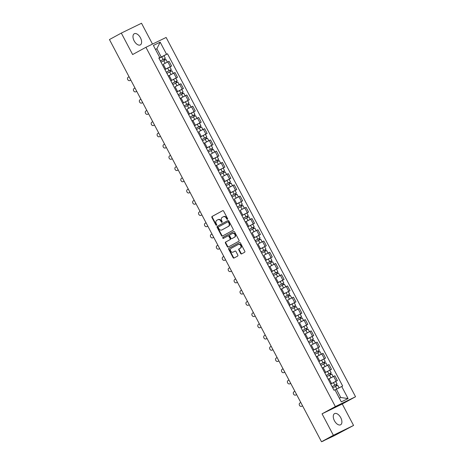 <?xml version="1.0" encoding="UTF-8"?>
<svg xmlns="http://www.w3.org/2000/svg" width="465" height="465" viewBox="0 0 465 465"><rect width="100%" height="100%" fill="white"/><g stroke="black" fill="none" stroke-linecap="round" stroke-linejoin="round"><path stroke-width="0.7" d="M227.426 219.306A0.558 0.465 -116 0 0 227.577 218.585L223.613 211.081A0.796 0.668 -116 0 0 222.659 210.692L212.121 216.434A0.796 0.668 -116 0 0 211.912 217.463L215.87 224.973A0.558 0.465 -116 0 0 216.69 224.525L216.179 223.549A2.558 2.133 -116 0 1 216.859 220.27L217.736 219.788A2.558 2.133 -116 0 1 217.806 219.753A2.558 2.133 -116 0 1 220.799 221.032L221.311 222.003A0.558 0.465 -116 0 0 222.131 221.555L221.619 220.584A2.558 2.133 -116 0 1 222.299 217.3L223.177 216.824A2.558 2.133 -116 0 1 223.252 216.783A2.558 2.133 -116 0 1 226.24 218.062L226.757 219.032A0.558 0.465 -116 0 0 227.426 219.306M340.735 417.669A6.353 3.505 61.4 0 0 334.544 413.629A6.353 3.505 61.4 0 0 334.434 420.738A6.353 3.505 61.4 0 0 340.624 424.778A6.353 3.505 61.4 0 0 340.735 417.669M140.447 37.793A6.353 3.505 61.4 0 0 134.257 33.753A6.353 3.505 61.4 0 0 134.147 40.862A6.353 3.505 61.4 0 0 140.337 44.902A6.353 3.505 61.4 0 0 140.447 37.793M240.672 253.506A0.796 0.668 -116 0 0 241.631 253.896L244.584 252.28A0.796 0.668 -116 0 0 244.799 251.257L240.399 242.916A0.796 0.668 -116 0 0 239.446 242.527L228.908 248.275A0.796 0.668 -116 0 0 228.699 249.298L233.093 257.639A0.796 0.668 -116 0 0 234.052 258.029L237.621 256.081A0.796 0.668 -116 0 0 237.836 255.053L235.953 251.484A0.796 0.668 -116 0 0 234.994 251.1L233.227 252.065A2.139 1.784 -116 0 1 233.163 252.094A2.139 1.784 -116 0 1 230.646 250.99A2.139 1.784 -116 0 1 231.233 248.281L238.167 244.503A2.139 1.784 -116 0 1 238.225 244.468A2.139 1.784 -116 0 1 240.748 245.572A2.139 1.784 -116 0 1 240.161 248.281L239.004 248.909A0.796 0.668 -116 0 0 238.789 249.938L240.672 253.506L241.079 253.309A0.796 0.668 -116 0 0 241.893 253.751M335.352 406.573L322.053 413.827L333.37 435.281L321.501 441.75L109.449 39.554L121.313 33.085L132.63 54.545L145.923 47.291L335.352 406.573L355.551 396.738L166.121 37.456L145.923 47.291M233 230.303A0.796 0.668 -116 0 0 233.209 229.28L228.815 220.939A0.796 0.668 -116 0 0 227.856 220.55L217.324 226.292A0.796 0.668 -116 0 0 217.108 227.321L221.503 235.662A0.796 0.668 -116 0 0 222.462 236.046L233 230.303M234.61 231.925L239.004 240.266A0.796 0.668 -116 0 1 238.789 241.294L228.257 247.037A0.796 0.668 -116 0 1 227.298 246.648L225.42 243.079A0.796 0.668 -116 0 1 225.63 242.056L229.902 239.725A0.796 0.668 -116 0 0 230.117 238.696L228.867 236.33A0.796 0.668 -116 0 0 227.908 235.941L223.462 238.371A0.558 0.465 -116 0 1 222.938 237.377L233.651 231.541A0.796 0.668 -116 0 0 233.651 231.541A0.796 0.668 -116 0 1 234.61 231.925M333.37 435.281L353.569 425.446L334.277 435.705L322.53 441.25M152.503 44.088L141.517 23.25L121.313 33.085M353.569 425.446L342.252 403.986L355.551 396.738M321.501 441.75L325.076 440.006L322.6 441.384M164.872 69.512L170.347 66.635L167.836 61.886L163.727 64.019M167.836 61.886L169.068 61.281L171.579 66.036L169.801 67.007M170.347 66.635L171.579 66.036M175.718 78.236L177.496 77.266L174.991 72.517L168.289 75.993M170.794 80.741L177.496 77.266M181.641 89.472L183.419 88.501L180.914 83.747L175.567 86.484M176.717 91.977L183.419 88.501M187.564 100.702L189.342 99.731L186.837 94.982L180.135 98.452M182.64 103.207L189.342 99.731M193.487 111.931L195.265 110.966L192.76 106.212L187.412 108.95M188.558 114.437L195.265 110.966M199.409 123.167L201.188 122.196L198.683 117.442L191.975 120.917M194.48 125.672L201.188 122.196M205.332 134.397L207.111 133.426L204.6 128.677L199.258 131.409M200.403 136.902L207.111 133.426M211.25 145.632L213.028 144.662L210.523 139.907L203.821 143.383M206.326 148.137L213.028 144.662M217.172 156.862L218.951 155.891L216.446 151.142L211.098 153.874M212.249 159.367L218.951 155.891M223.095 168.092L224.874 167.121L222.369 162.372L215.667 165.848M218.172 170.597L224.874 167.121M229.018 179.327L230.797 178.357L228.292 173.602L222.944 176.34M224.089 181.832L230.797 178.357M234.941 190.557L236.72 189.586L234.215 184.838L227.507 188.313M230.012 193.062L236.72 189.586M240.864 201.793L242.643 200.822L240.132 196.067L234.79 198.805M235.935 204.298L242.643 200.822M246.781 213.022L248.56 212.052L246.055 207.303L240.713 210.035M241.858 215.528L248.56 212.052M252.704 224.252L254.483 223.281L251.978 218.533L245.276 222.008M247.781 226.757L254.483 223.281M258.627 235.488L260.406 234.517L257.901 229.762L252.553 232.5M253.704 237.993L260.406 234.517M264.55 246.717L266.329 245.747L263.824 240.998L258.476 243.73M259.627 249.223L266.329 245.747M270.473 257.947L272.252 256.982L269.747 252.228L264.399 254.965M265.544 260.458L272.252 256.982M276.396 269.183L278.175 268.212L275.669 263.457L268.962 266.933M271.467 271.688L278.175 268.212M282.313 280.412L284.092 279.442L281.587 274.693L276.245 277.431M277.39 282.918L284.092 279.442M288.236 291.648L290.015 290.677L287.51 285.923L280.808 289.399M283.313 294.153L290.015 290.677M294.159 302.878L295.938 301.907L293.432 297.158L288.085 299.89M289.236 305.383L295.938 301.907M300.082 314.108L301.861 313.143L299.355 308.388L292.648 311.864M295.159 316.619L301.861 313.143M306.005 325.343L307.784 324.372L305.278 319.618L299.931 322.355M301.076 327.848L307.784 324.372M311.928 336.573L313.706 335.602L311.201 330.853L304.494 334.329M306.999 339.078L313.706 335.602M317.845 347.808L319.624 346.838L317.118 342.083L311.777 344.821M312.922 350.314L319.624 346.838M323.768 359.038L325.547 358.067L323.041 353.319L316.34 356.795M318.845 361.543L325.547 358.067M329.691 370.268L331.469 369.303L328.964 364.548L322.262 368.024M324.768 372.773L331.469 369.303M335.614 381.503L337.392 380.533L334.887 375.778L328.18 379.254M330.691 384.009L337.392 380.533M158.949 58.276L161.25 57.026L156.885 48.744L155.479 49.43M155.513 49.493L156.885 48.744L160.175 42.164L166.551 54.26L161.25 57.026M158.885 58.154L159.768 57.561L153.386 45.465L160.175 42.164M339.363 398.197L340.769 397.511L336.404 389.234L342.659 386.002L167.505 53.795L166.551 54.26M341.705 386.467L348.087 398.563L341.298 401.87L334.922 389.775L333.969 390.234L158.815 58.026L159.768 57.561M322.053 413.827L342.252 403.986M336.404 389.234L335.329 389.821M163.878 55.771L167.505 53.795M340.769 397.511L348.087 398.563M227.583 219.155A0.558 0.465 -116 0 1 227.158 218.841L226.647 217.864A2.558 2.133 -116 0 0 223.653 216.585A2.558 2.133 -116 0 0 223.584 216.626L223.322 216.748M217.882 219.718L218.137 219.596A2.558 2.133 -116 0 1 218.213 219.556A2.558 2.133 -116 0 1 221.206 220.834L221.718 221.805A0.558 0.465 -116 0 0 222.136 222.119M222.799 210.639L212.528 216.237A0.796 0.668 -116 0 0 212.313 217.265L216.272 224.775A0.558 0.465 -116 0 0 216.696 225.089M227.995 220.497L217.725 226.095A0.796 0.668 -116 0 0 217.515 227.123L221.91 235.464A0.796 0.668 -116 0 0 222.723 235.906M228.402 222.16A0.558 0.465 -116 0 0 227.734 221.892L218.486 226.932A0.558 0.465 -116 0 0 218.335 227.652L218.876 228.675A2.558 2.133 -116 0 0 221.869 229.954A2.558 2.133 -116 0 0 221.945 229.913L228.263 226.467A2.558 2.133 -116 0 0 228.943 223.188L228.402 222.16L228.809 221.968A0.558 0.465 -116 0 0 228.135 221.695L227.763 221.875M222.2 229.791A2.558 2.133 -116 0 0 222.276 229.756A2.558 2.133 -116 0 0 222.346 229.722L221.945 229.913M228.809 221.968L229.35 222.991A2.558 2.133 -116 0 1 228.67 226.275L222.346 229.722M227.955 235.924L228.315 235.749A0.796 0.668 -116 0 1 229.268 236.133L230.518 238.504A0.796 0.668 -116 0 1 230.309 239.527L226.037 241.858A0.796 0.668 -116 0 0 225.821 242.881L227.705 246.45A0.796 0.668 -116 0 0 228.518 246.892M233.79 231.489L223.345 237.185A0.558 0.465 -116 0 0 223.746 238.214M234.337 237.307A2.139 1.784 -116 0 0 234.924 234.598A2.139 1.784 -116 0 0 232.401 233.494A2.139 1.784 -116 0 0 232.343 233.529L229.902 234.86A0.796 0.668 -116 0 0 229.687 235.883L230.936 238.254A0.796 0.668 -116 0 0 231.89 238.638L234.738 237.109A2.139 1.784 -116 0 0 235.325 234.401A2.139 1.784 -116 0 0 232.808 233.296A2.139 1.784 -116 0 0 232.744 233.331L232.465 233.465M232.25 238.464A0.796 0.668 -116 0 0 232.297 238.44L231.89 238.638M234.738 237.109L232.297 238.44M238.289 244.439L238.568 244.305A2.139 1.784 -116 0 1 238.632 244.27A2.139 1.784 -116 0 1 241.149 245.375A2.139 1.784 -116 0 1 240.562 248.083L239.405 248.717A0.796 0.668 -116 0 0 239.196 249.74L241.079 253.309M233.506 251.925A2.139 1.784 -116 0 0 233.57 251.896A2.139 1.784 -116 0 0 233.628 251.867L233.227 252.065M235.139 251.042L233.628 251.867M239.585 242.474L229.315 248.078A0.796 0.668 -116 0 0 229.1 249.101L233.5 257.441A0.796 0.668 -116 0 0 234.314 257.883M160.995 62.159L165.993 59.549L167.348 62.124M164.819 63.438L166.999 62.304M160.361 60.95L164.407 58.823L164.029 59.038L164.645 60.212M129.067 76.76L128.241 77.207A1.872 1.564 -116 0 0 127.73 79.585A1.872 1.564 -116 0 0 129.933 80.55A1.872 1.564 -116 0 0 129.991 80.521L130.81 80.073M160.349 60.932L165.348 58.328L164.558 58.782L165.168 59.944M158.983 58.34L163.976 55.736L165.348 58.328M130.822 80.096L130.514 80.265A1.872 1.564 64 0 1 130.462 80.294A1.872 1.564 64 0 1 130.403 80.317M164.011 59.009L164.558 58.782M166.918 73.389L171.911 70.785L173.271 73.36M168.284 75.981L169.649 75.254M170.742 74.667L172.922 73.534M166.284 72.185L170.33 70.052L169.952 70.273L170.568 71.441M134.99 87.995L134.164 88.443A1.872 1.564 -116 0 0 133.647 90.815A1.872 1.564 -116 0 0 135.856 91.779A1.872 1.564 -116 0 0 135.908 91.756L136.733 91.303M166.272 72.162L171.265 69.558L170.475 70.017L171.091 71.174M164.906 69.57L169.899 66.966L171.265 69.558M136.745 91.332L136.437 91.5A1.872 1.564 64 0 1 136.385 91.524A1.872 1.564 64 0 1 136.326 91.553M169.934 70.244L170.475 70.017M172.841 84.618L177.833 82.014L179.194 84.589M176.665 85.897L178.839 84.77M170.829 80.805L173.567 79.341L174.933 81.933L172.195 83.398L176.252 81.282L175.875 81.503L176.491 82.677M140.907 99.225L140.087 99.673A1.872 1.564 -116 0 0 139.57 102.044A1.872 1.564 -116 0 0 141.779 103.015A1.872 1.564 -116 0 0 141.831 102.986L142.656 102.538M174.933 81.933L177.188 80.788L176.398 81.247L177.008 82.41M173.567 79.341L175.822 78.201L177.188 80.788M142.668 102.562L142.36 102.73A1.872 1.564 64 0 1 142.302 102.759A1.872 1.564 64 0 1 142.249 102.782M175.857 81.474L176.398 81.247M178.763 95.854L183.756 93.244L185.117 95.825M180.129 98.446L181.49 97.714M182.588 97.133L184.762 95.999M178.124 94.651L182.175 92.518L181.798 92.738L182.414 93.907M146.83 110.455L146.01 110.908A1.872 1.564 -116 0 0 145.493 113.28A1.872 1.564 -116 0 0 147.701 114.245A1.872 1.564 -116 0 0 147.754 114.216L148.579 113.768M178.112 94.628L183.111 92.023L182.321 92.483L182.931 93.639M176.746 92.035L181.745 89.431L183.111 92.023M148.591 113.791L148.277 113.96A1.872 1.564 64 0 1 148.225 113.989A1.872 1.564 64 0 1 148.172 114.012M181.78 92.704L182.321 92.483M184.681 107.084L189.679 104.48L191.039 107.055M188.511 108.362L190.685 107.229M184.047 105.881L188.098 103.747L187.721 103.968L188.337 105.142M152.753 121.691L151.927 122.138A1.872 1.564 -116 0 0 151.416 124.51A1.872 1.564 -116 0 0 153.624 125.48A1.872 1.564 -116 0 0 153.677 125.451L154.502 125.004M184.035 105.863L189.034 103.253L188.244 103.712L188.854 104.875M182.669 103.271L187.668 100.661L189.034 103.253M154.514 125.027L154.2 125.195A1.872 1.564 64 0 1 154.148 125.225A1.872 1.564 64 0 1 154.095 125.248M187.703 103.939L188.244 103.712M190.604 118.313L195.602 115.709L196.957 118.284M191.969 120.906L193.335 120.179M194.428 119.598L196.608 118.465M189.97 117.11L194.021 114.983L193.638 115.198L194.26 116.372M158.675 132.92L157.85 133.368A1.872 1.564 -116 0 0 157.339 135.739A1.872 1.564 -116 0 0 159.547 136.71A1.872 1.564 -116 0 0 159.6 136.681L160.123 136.425A1.872 1.564 64 0 1 160.07 136.454A1.872 1.564 64 0 1 160.018 136.478M189.958 117.093L194.957 114.489L194.167 114.942L194.777 116.105M188.592 114.5L193.591 111.896L194.957 114.489M193.626 115.169L194.167 114.942M196.526 129.549L201.525 126.945L202.88 129.52M200.351 130.828L202.531 129.694M195.893 128.346L199.938 126.213L199.561 126.434L200.177 127.602M164.598 144.156L163.773 144.603A1.872 1.564 -116 0 0 163.262 146.975A1.872 1.564 -116 0 0 165.464 147.94A1.872 1.564 -116 0 0 165.523 147.917L166.342 147.463M195.881 128.323L200.88 125.719L200.09 126.178L200.7 127.334M194.515 125.73L199.508 123.126L200.88 125.719M166.354 147.486L166.046 147.661A1.872 1.564 64 0 1 165.993 147.684A1.872 1.564 64 0 1 165.935 147.713M199.543 126.399L200.09 126.178M202.449 140.779L207.442 138.175L208.802 140.75M203.815 143.371L205.181 142.645M206.274 142.058L208.454 140.93M201.816 139.576L205.861 137.442L205.483 137.663L206.1 138.837M170.521 155.386L169.696 155.833A1.872 1.564 -116 0 0 169.179 158.205A1.872 1.564 -116 0 0 171.387 159.175A1.872 1.564 -116 0 0 171.44 159.146L172.265 158.699M201.804 139.558L206.797 136.948L206.007 137.408L206.623 138.57M200.438 136.966L205.431 134.362L206.797 136.948M172.277 158.722L171.969 158.891A1.872 1.564 64 0 1 171.916 158.92A1.872 1.564 64 0 1 171.858 158.943M205.466 137.634L206.007 137.408M208.372 152.014L213.365 149.405L214.725 151.985M212.197 153.293L214.371 152.16M207.739 150.811L211.784 148.678L211.406 148.899L212.023 150.067M176.438 166.615L175.619 167.069A1.872 1.564 -116 0 0 175.102 169.44A1.872 1.564 -116 0 0 177.31 170.405A1.872 1.564 -116 0 0 177.363 170.376L178.188 169.928M207.727 150.788L212.72 148.184L211.93 148.643L212.54 149.8M206.361 148.196L211.354 145.591L212.72 148.184M178.2 169.952L177.892 170.12A1.872 1.564 64 0 1 177.833 170.149A1.872 1.564 64 0 1 177.781 170.173M211.389 148.864L211.93 148.643M214.295 163.244L219.288 160.64L220.648 163.215M215.661 165.836L217.021 165.11M218.12 164.523L220.294 163.389M213.656 162.041L217.707 159.908L217.329 160.129L217.946 161.303M182.361 177.851L181.542 178.298A1.872 1.564 -116 0 0 181.025 180.67A1.872 1.564 -116 0 0 183.233 181.641A1.872 1.564 -116 0 0 183.286 181.612L183.809 181.356A1.872 1.564 64 0 1 183.756 181.385A1.872 1.564 64 0 1 183.704 181.408M213.644 162.018L218.643 159.414L217.853 159.873L218.463 161.035M212.278 159.431L217.277 156.821L218.643 159.414M217.312 160.1L217.853 159.873M220.212 174.474L225.211 171.87L226.571 174.445M224.043 175.753L226.217 174.625M219.579 173.271L223.63 171.143L223.252 171.358L223.868 172.532M188.284 189.081L187.465 189.528A1.872 1.564 -116 0 0 186.947 191.9A1.872 1.564 -116 0 0 189.156 192.87A1.872 1.564 -116 0 0 189.209 192.841L190.034 192.394M219.567 173.253L224.566 170.649L223.775 171.103L224.386 172.265M218.201 170.661L223.2 168.057L224.566 170.649M190.046 192.417L189.732 192.586A1.872 1.564 64 0 1 189.679 192.615A1.872 1.564 64 0 1 189.627 192.638M223.235 171.329L223.775 171.103M226.135 185.709L231.134 183.105L232.488 185.68M227.501 188.302L228.867 187.569M229.96 186.988L232.14 185.855M225.502 184.506L229.553 182.373L229.169 182.594L229.791 183.762M194.207 200.316L193.382 200.764A1.872 1.564 -116 0 0 192.87 203.135A1.872 1.564 -116 0 0 195.079 204.1A1.872 1.564 -116 0 0 195.131 204.077L195.951 203.624M225.49 184.483L230.489 181.879L229.698 182.338L230.309 183.495M224.124 181.891L229.123 179.287L230.489 181.879M195.968 203.647L195.655 203.821A1.872 1.564 64 0 1 195.602 203.844A1.872 1.564 64 0 1 195.55 203.873M229.158 182.559L229.698 182.338M232.058 196.939L237.057 194.335L238.411 196.91M235.883 198.218L238.063 197.09M231.425 195.736L235.47 193.603L235.092 193.824L235.714 194.998M200.13 211.546L199.305 211.994A1.872 1.564 -116 0 0 198.793 214.365A1.872 1.564 -116 0 0 200.996 215.336A1.872 1.564 -116 0 0 201.054 215.307L201.874 214.859M231.413 195.719L236.412 193.109L235.621 193.568L236.232 194.73M230.047 193.126L235.04 190.516L236.412 193.109M201.886 214.882L201.578 215.051A1.872 1.564 64 0 1 201.525 215.08A1.872 1.564 64 0 1 201.467 215.103M235.075 193.795L235.621 193.568M237.981 208.175L242.974 205.565L244.334 208.146M241.806 209.453L243.986 208.32M237.348 206.972L241.393 204.838L241.015 205.059L241.631 206.228M206.053 222.776L205.228 223.229A1.872 1.564 -116 0 0 204.71 225.601A1.872 1.564 -116 0 0 206.919 226.565A1.872 1.564 -116 0 0 206.972 226.536L207.797 226.089M237.336 206.948L242.329 204.344L241.538 204.803L242.155 205.96M235.97 204.356L240.963 201.752L242.329 204.344M207.809 226.112L207.5 226.281A1.872 1.564 64 0 1 207.448 226.31A1.872 1.564 64 0 1 207.39 226.333M240.998 205.024L241.538 204.803M243.904 219.404L248.897 216.8L250.257 219.375M245.27 221.997L246.636 221.27M247.729 220.683L249.903 219.55M243.271 218.201L247.316 216.068L246.938 216.289L247.554 217.463M211.976 234.011L211.151 234.459A1.872 1.564 -116 0 0 210.633 236.83A1.872 1.564 -116 0 0 212.842 237.801A1.872 1.564 -116 0 0 212.894 237.772L213.72 237.324M243.259 218.178L248.252 215.574L247.461 216.033L248.072 217.196M241.893 215.591L246.886 212.982L248.252 215.574M213.731 237.348L213.423 237.516A1.872 1.564 64 0 1 213.365 237.545A1.872 1.564 64 0 1 213.313 237.569M246.921 216.26L247.461 216.033M249.827 230.634L254.82 228.03L256.18 230.605M253.652 231.913L255.826 230.785M247.81 226.821L250.554 225.356L251.92 227.949L249.182 229.414L253.239 227.304L252.861 227.519L253.477 228.693M217.893 245.241L217.074 245.689A1.872 1.564 -116 0 0 216.556 248.06A1.872 1.564 -116 0 0 218.765 249.031A1.872 1.564 -116 0 0 218.817 249.002L219.643 248.554M251.92 227.949L254.175 226.81L253.384 227.263L253.995 228.425M250.554 225.356L252.809 224.217L254.175 226.81M219.654 248.577L219.341 248.746A1.872 1.564 64 0 1 219.288 248.775A1.872 1.564 64 0 1 219.236 248.798M252.844 227.49L253.384 227.263M255.744 241.87L260.743 239.266L262.103 241.841M259.575 243.149L261.749 242.015M255.111 240.667L259.162 238.533L258.784 238.754L259.4 239.923M223.816 256.477L222.997 256.924A1.872 1.564 -116 0 0 222.479 259.296A1.872 1.564 -116 0 0 224.688 260.261A1.872 1.564 -116 0 0 224.74 260.237L225.566 259.784M255.099 240.643L260.098 238.039L259.307 238.499L259.918 239.655M253.733 238.051L258.732 235.447L260.098 238.039M225.577 259.807L225.263 259.981A1.872 1.564 64 0 1 225.211 260.005A1.872 1.564 64 0 1 225.159 260.034M258.767 238.719L259.307 238.499M261.667 253.1L266.666 250.496L268.02 253.07M265.492 254.378L267.671 253.251M261.034 251.896L265.085 249.763L264.701 249.984L265.323 251.158M229.739 267.706L228.914 268.154A1.872 1.564 -116 0 0 228.402 270.525A1.872 1.564 -116 0 0 230.611 271.496A1.872 1.564 -116 0 0 230.663 271.467L231.483 271.019M261.022 251.879L266.021 249.269L265.23 249.728L265.841 250.891M259.656 249.287L264.655 246.677L266.021 249.269M231.5 271.043L231.186 271.211A1.872 1.564 64 0 1 231.134 271.24A1.872 1.564 64 0 1 231.082 271.264M264.69 249.955L265.23 249.728M267.59 264.335L272.589 261.725L273.943 264.3M268.956 266.927L270.322 266.195M271.415 265.614L273.594 264.48M266.957 263.132L271.002 260.999L270.624 261.214L271.246 262.388M235.662 278.936L234.837 279.389A1.872 1.564 -116 0 0 234.325 281.761A1.872 1.564 -116 0 0 236.528 282.726A1.872 1.564 -116 0 0 236.586 282.697L237.406 282.249M266.945 263.109L271.944 260.505L271.153 260.958L271.763 262.12M265.579 260.516L270.572 257.912L271.944 260.505M237.417 282.272L237.109 282.441A1.872 1.564 64 0 1 237.057 282.47A1.872 1.564 64 0 1 236.999 282.493M270.607 261.185L271.153 260.958M273.513 275.565L278.506 272.961L279.866 275.536M277.338 276.844L279.517 275.71M271.502 271.746L274.24 270.287L275.611 272.879L272.868 274.338L276.925 272.228L276.547 272.449L277.163 273.618M241.585 290.172L240.76 290.619A1.872 1.564 -116 0 0 240.242 292.991A1.872 1.564 -116 0 0 242.451 293.956A1.872 1.564 -116 0 0 242.503 293.932L243.329 293.485M275.611 272.879L277.861 271.734L277.07 272.194L277.686 273.356M274.24 270.287L276.495 269.142L277.861 271.734M243.34 293.508L243.032 293.677A1.872 1.564 64 0 1 242.98 293.7A1.872 1.564 64 0 1 242.922 293.729M276.53 272.42L277.07 272.194M279.436 286.795L284.429 284.191L285.789 286.766M280.802 289.387L282.168 288.66M283.261 288.073L285.434 286.946M278.802 285.591L282.848 283.458L282.47 283.679L283.086 284.853M247.508 301.401L246.683 301.849A1.872 1.564 -116 0 0 246.165 304.22A1.872 1.564 -116 0 0 248.374 305.191A1.872 1.564 -116 0 0 248.426 305.162L249.252 304.715M278.791 285.574L283.784 282.97L282.993 283.423L283.609 284.586M277.425 282.982L282.418 280.378L283.784 282.97M249.263 304.738L248.955 304.906A1.872 1.564 64 0 1 248.897 304.935A1.872 1.564 64 0 1 248.845 304.959M282.453 283.65L282.993 283.423M285.359 298.03L290.352 295.426L291.712 298.001M289.184 299.309L291.357 298.175M283.342 294.211L286.085 292.747L287.451 295.339L284.714 296.804L288.771 294.694L288.393 294.915L289.009 296.083M253.425 312.631L252.605 313.084A1.872 1.564 -116 0 0 252.088 315.456A1.872 1.564 -116 0 0 254.297 316.421A1.872 1.564 -116 0 0 254.349 316.398L255.175 315.944M287.451 295.339L289.707 294.2L288.916 294.659L289.526 295.816M286.085 292.747L288.341 291.607L289.707 294.2M255.186 315.968L254.872 316.142A1.872 1.564 64 0 1 254.82 316.165A1.872 1.564 64 0 1 254.768 316.194M288.376 294.88L288.916 294.659M291.276 309.26L296.275 306.656L297.635 309.231M292.648 311.852L294.008 311.126M295.106 310.539L297.28 309.411M290.642 308.057L294.694 305.924L294.316 306.144L294.932 307.319M259.348 323.867L258.528 324.314A1.872 1.564 -116 0 0 258.011 326.686A1.872 1.564 -116 0 0 260.22 327.656A1.872 1.564 -116 0 0 260.272 327.627L261.098 327.18M290.631 308.039L295.63 305.429L294.839 305.889L295.449 307.051M289.265 305.447L294.264 302.837L295.63 305.429M261.109 327.203L260.795 327.372A1.872 1.564 64 0 1 260.743 327.401A1.872 1.564 64 0 1 260.691 327.424M294.299 306.115L294.839 305.889M297.199 320.495L302.198 317.886L303.552 320.461M301.024 321.774L303.203 320.641M295.188 316.677L297.931 315.212L299.297 317.804L296.554 319.269L300.617 317.159L300.233 317.374L300.855 318.548M265.271 335.096L264.445 335.55A1.872 1.564 -116 0 0 263.934 337.921A1.872 1.564 -116 0 0 266.143 338.886A1.872 1.564 -116 0 0 266.195 338.857L267.015 338.41M299.297 317.804L301.553 316.665L300.762 317.118L301.372 318.281M297.931 315.212L300.187 314.073L301.553 316.665M267.032 338.433L266.718 338.601A1.872 1.564 64 0 1 266.666 338.63A1.872 1.564 64 0 1 266.614 338.654M300.221 317.345L300.762 317.118M303.122 331.725L308.121 329.121L309.475 331.696M304.488 334.318L305.854 333.591M306.947 333.004L309.126 331.871M302.488 330.522L306.54 328.389L306.156 328.61L306.778 329.778M271.194 346.332L270.368 346.78A1.872 1.564 -116 0 0 269.857 349.151A1.872 1.564 -116 0 0 272.06 350.116A1.872 1.564 -116 0 0 272.118 350.093L272.938 349.639M302.477 330.499L307.475 327.895L306.685 328.354L307.295 329.511M301.111 327.906L306.104 325.302L307.475 327.895M272.949 349.668L272.641 349.837A1.872 1.564 64 0 1 272.589 349.86A1.872 1.564 64 0 1 272.531 349.889M306.139 328.581L306.685 328.354M309.045 342.955L314.038 340.351L315.398 342.926M312.869 344.234L315.049 343.106M307.034 339.142L309.771 337.677L311.143 340.27L308.4 341.734L312.457 339.619L312.079 339.839L312.695 341.014M277.117 357.562L276.291 358.009A1.872 1.564 -116 0 0 275.774 360.381A1.872 1.564 -116 0 0 277.983 361.351A1.872 1.564 -116 0 0 278.035 361.322L278.861 360.875M311.143 340.27L313.393 339.13L312.602 339.584L313.218 340.746M309.771 337.677L312.027 336.538L313.393 339.13M278.872 360.898L278.564 361.067A1.872 1.564 64 0 1 278.512 361.096A1.872 1.564 64 0 1 278.454 361.119M312.062 339.81L312.602 339.584M314.968 354.191L319.961 351.587L321.321 354.161M316.334 356.783L317.7 356.05M318.792 355.469L320.966 354.336M314.334 352.987L318.38 350.854L318.002 351.075L318.618 352.243M283.04 368.792L282.214 369.245A1.872 1.564 -116 0 0 281.697 371.616A1.872 1.564 -116 0 0 283.906 372.581A1.872 1.564 -116 0 0 283.958 372.558L284.487 372.302A1.872 1.564 64 0 1 284.429 372.325A1.872 1.564 64 0 1 284.377 372.355M314.323 352.964L319.316 350.36L318.525 350.819L319.141 351.976M312.957 350.372L317.95 347.768L319.316 350.36M317.984 351.04L318.525 350.819M320.891 365.42L325.884 362.816L327.244 365.391M322.257 368.013L323.617 367.286M324.715 366.699L326.889 365.571M318.874 361.607L321.617 360.143L322.983 362.735L320.246 364.2L324.303 362.084L323.925 362.305L324.541 363.479M288.957 380.027L288.137 380.475A1.872 1.564 -116 0 0 287.62 382.846A1.872 1.564 -116 0 0 289.829 383.817A1.872 1.564 -116 0 0 289.881 383.788L290.706 383.34M322.983 362.735L325.238 361.59L324.448 362.049L325.058 363.212M321.617 360.143L323.873 358.997L325.238 361.59M290.718 383.363L290.404 383.532A1.872 1.564 64 0 1 290.352 383.561A1.872 1.564 64 0 1 290.3 383.584M323.907 362.276L324.448 362.049M326.808 376.656L331.807 374.046L333.167 376.621M328.18 379.242L329.54 378.516M330.638 377.935L332.812 376.801M326.174 375.447L330.226 373.319L329.848 373.535L330.464 374.709M294.88 391.257L294.06 391.704A1.872 1.564 -116 0 0 293.543 394.082A1.872 1.564 -116 0 0 295.752 395.047A1.872 1.564 -116 0 0 295.804 395.018L296.327 394.762A1.872 1.564 64 0 1 296.275 394.791A1.872 1.564 64 0 1 296.222 394.814M326.163 375.429L331.161 372.825L330.371 373.279L330.981 374.441M324.797 372.837L329.795 370.233L331.161 372.825M329.83 373.505L330.371 373.279M332.731 387.886L337.73 385.282L339.078 387.839M332.097 386.682L336.149 384.549L335.765 384.77L336.387 385.938M300.803 402.492L299.977 402.94A1.872 1.564 -116 0 0 299.466 405.311A1.872 1.564 -116 0 0 301.675 406.276A1.872 1.564 -116 0 0 301.727 406.253L302.546 405.8M332.086 386.659L337.084 384.055L336.294 384.514L336.904 385.671M330.72 384.067L335.718 381.463L337.084 384.055M302.564 405.829L302.25 405.997A1.872 1.564 64 0 1 302.198 406.021A1.872 1.564 64 0 1 302.145 406.05M335.753 384.741L336.294 384.514M330.237 369.902L327.732 365.147M324.314 358.666L321.809 353.917M318.391 347.436L315.886 342.682M312.474 336.207L309.969 331.452M306.551 324.971L304.046 320.222M300.628 313.741L298.123 308.987M294.705 302.506L292.2 297.757M288.782 291.276L286.277 286.521M282.86 280.046L280.354 275.292M276.942 268.811L274.437 264.062M271.019 257.581L268.514 252.826M265.096 246.345L262.591 241.597M259.174 235.116L256.668 230.367M253.251 223.886L250.745 219.131M247.328 212.65L244.823 207.902M241.411 201.421L238.9 196.666M235.488 190.191L232.982 185.436M229.565 178.955L227.06 174.206M223.642 167.726L221.137 162.971M217.719 156.49L215.214 151.741M211.796 145.26L209.291 140.506M205.879 134.03L203.368 129.276M199.956 122.795L197.451 118.046M194.033 111.565L191.528 106.811M188.11 100.33L185.605 95.581M182.187 89.1L179.682 84.345M176.264 77.87L173.759 73.115M336.16 381.131L333.655 376.383M331.557 383.532L329.051 378.783M325.64 372.302L323.128 367.548M319.717 361.067L317.211 356.318M313.794 349.837L311.288 345.082M307.871 338.607L305.366 333.853M301.948 327.372L299.443 322.623M296.025 316.142L293.52 311.387M290.102 304.906L287.597 300.158M284.185 293.677L281.68 288.922M278.262 282.447L275.757 277.692M272.339 271.211L269.834 266.462M266.416 259.981L263.911 255.227M260.493 248.746L257.988 243.997M254.57 237.516L252.065 232.767M248.653 226.286L246.148 221.532M242.73 215.051L240.225 210.302M236.807 203.821L234.302 199.067M230.884 192.586L228.379 187.837M224.961 181.356L222.456 176.607M219.038 170.126L216.533 165.371M213.121 158.891L210.616 154.142M207.198 147.661L204.693 142.906M201.275 136.431L198.77 131.676M195.352 125.195L192.847 120.447M189.429 113.966L186.924 109.211M183.506 102.73L181.001 97.981M177.589 91.5L175.084 86.746M171.666 80.271L169.161 75.516M165.743 69.035L163.238 64.286M226.647 217.864L226.24 218.062M221.718 221.805L221.311 222.003M221.206 220.834L220.799 221.032M216.272 224.775L215.87 224.973M212.313 217.265L211.912 217.463M212.528 216.237L212.121 216.434M227.158 218.841L226.757 219.032M221.91 235.464L221.503 235.662M217.515 227.123L217.108 227.321M217.725 226.095L217.324 226.292M228.67 226.275L228.263 226.467M229.35 222.991L228.943 223.188M227.705 246.45L227.298 246.648M225.821 242.881L225.42 243.079M226.037 241.858L225.63 242.056M230.309 239.527L229.902 239.725M230.518 238.504L230.117 238.696M229.268 236.133L228.867 236.33M223.345 237.185L222.938 237.377M239.196 249.74L238.789 249.938M239.405 248.717L239.004 248.909M240.562 248.083L240.161 248.281M233.5 257.441L233.093 257.639M229.1 249.101L228.699 249.298M229.315 248.078L228.908 248.275M163.738 60.694L165.104 63.287M161.727 56.875L163.093 59.468M130.514 80.265L129.991 80.521M169.661 71.924L171.027 74.516M167.644 68.111L169.01 70.697M136.437 91.5L135.908 91.756M175.578 83.154L176.944 85.746M142.36 102.73L141.831 102.986M181.501 94.389L182.867 96.982M179.49 90.57L180.856 93.163M148.277 113.96L147.754 114.216M187.424 105.619L188.79 108.211M185.413 101.806L186.779 104.398M154.2 125.195L153.677 125.451M193.347 116.855L194.713 119.447M191.336 113.036L192.702 115.628M160.123 136.425L159.6 136.681M199.27 128.084L200.636 130.677M197.259 124.265L198.625 126.858M166.046 147.661L165.523 147.917M205.193 139.314L206.559 141.906M203.176 135.501L204.548 138.093M171.969 158.891L171.44 159.146M211.11 150.55L212.476 153.142M209.099 146.731L210.465 149.323M177.892 170.12L177.363 170.376M217.033 161.779L218.399 164.372M215.022 157.966L216.388 160.559M183.809 181.356L183.286 181.612M222.956 173.015L224.322 175.607M220.945 169.196L222.311 171.788M189.732 192.586L189.209 192.841M228.879 184.245L230.245 186.837M226.868 180.426L228.234 183.018M195.655 203.821L195.131 204.077M234.802 195.474L236.168 198.067M232.791 191.661L234.157 194.254M201.578 215.051L201.054 215.307M240.725 206.71L242.091 209.302M238.708 202.891L240.08 205.483M207.5 226.281L206.972 226.536M246.642 217.94L248.008 220.532M244.631 214.127L245.997 216.719M213.423 237.516L212.894 237.772M252.565 229.175L253.931 231.762M219.341 248.746L218.817 249.002M258.488 240.405L259.854 242.997M256.477 236.586L257.843 239.179M225.263 259.981L224.74 260.237M264.411 251.635L265.777 254.227M262.4 247.822L263.765 250.414M231.186 271.211L230.663 271.467M270.334 262.87L271.7 265.463M268.322 259.052L269.688 261.644M237.109 282.441L236.586 282.697M276.257 274.1L277.622 276.692M243.032 293.677L242.503 293.932M282.174 285.336L283.545 287.922M280.163 281.517L281.528 284.109M248.955 304.906L248.426 305.162M288.097 296.565L289.463 299.158M254.872 316.142L254.349 316.398M294.019 307.795L295.385 310.388M292.008 303.982L293.374 306.575M260.795 327.372L260.272 327.627M299.942 319.031L301.308 321.623M266.718 338.601L266.195 338.857M305.865 330.26L307.231 332.853M303.854 326.447L305.22 329.04M272.641 349.837L272.118 350.093M311.788 341.49L313.154 344.083M278.564 361.067L278.035 361.322M317.705 352.726L319.077 355.318M315.694 348.907L317.06 351.499M284.487 372.302L283.958 372.558M323.628 363.956L324.994 366.548M290.404 383.532L289.881 383.788M329.551 375.191L330.917 377.783M327.54 371.372L328.906 373.965M296.327 394.762L295.804 395.018M335.474 386.421L336.84 389.007M333.463 382.608L334.829 385.194M302.25 405.997L301.727 406.253M223.653 216.585L223.252 216.783M218.213 219.556L217.806 219.753M228.152 221.683L227.751 221.881M222.276 229.756L221.869 229.954M228.338 235.738L227.931 235.929M232.808 233.296L232.401 233.494M232.273 238.452L231.872 238.65M238.632 244.27L238.225 244.468M233.57 251.896L233.163 252.094M130.462 80.294L129.933 80.55M136.385 91.524L135.856 91.779M142.302 102.759L141.779 103.015M148.225 113.989L147.701 114.245M154.148 125.225L153.624 125.48M160.07 136.454L159.547 136.71M165.993 147.684L165.464 147.94M171.916 158.92L171.387 159.175M177.833 170.149L177.31 170.405M183.756 181.385L183.233 181.641M189.679 192.615L189.156 192.87M195.602 203.844L195.079 204.1M201.525 215.08L200.996 215.336M207.448 226.31L206.919 226.565M213.365 237.545L212.842 237.801M219.288 248.775L218.765 249.031M225.211 260.005L224.688 260.261M231.134 271.24L230.611 271.496M237.057 282.47L236.528 282.726M242.98 293.7L242.451 293.956M248.897 304.935L248.374 305.191M254.82 316.165L254.297 316.421M260.743 327.401L260.22 327.656M266.666 338.63L266.143 338.886M272.589 349.86L272.06 350.116M278.512 361.096L277.983 361.351M284.429 372.325L283.906 372.581M290.352 383.561L289.829 383.817M296.275 394.791L295.752 395.047M302.198 406.021L301.675 406.276"/></g></svg>
